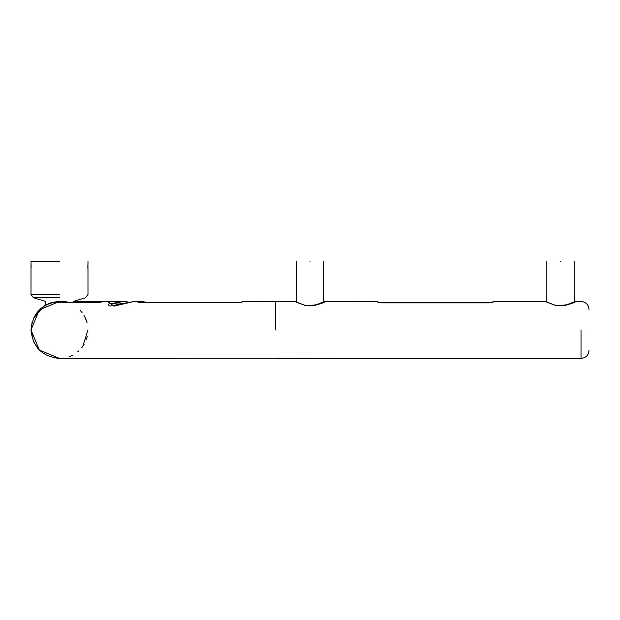 <?xml version="1.0" encoding="UTF-8"?>
<svg xmlns="http://www.w3.org/2000/svg" width="620" height="620" viewBox="0 0 620 620"><rect width="100%" height="100%" fill="white"/><g stroke="black" fill="none" stroke-linecap="round" stroke-linejoin="round"><path stroke-width="0.93" d="M560.511 261.57C542.88 261.57 542.88 261.57 560.511 261.57C578.142 261.57 578.142 261.57 560.511 261.57M73.168 302.041L73.168 301.452L73.168 302.041L73.981 301.762M76.648 358.43L59.481 358.43L39.347 350.091L31 329.941C32.752 312.697 42.245 303.203 59.489 301.452C77.12 301.452 77.12 301.452 59.489 301.452C41.858 301.452 41.858 301.452 59.489 301.452L59.063 301.46M59.489 261.57L31 261.57L59.489 261.57M87.978 269.716L87.947 264.213M87.924 264.546L87.893 265.042M87.87 265.538L87.839 266.972M87.846 267.445L87.862 267.972M87.877 268.367L87.908 268.832M31.016 264.027L31 294.515L33.449 297.786L45.818 301.452L45.818 304.947L45.252 305.265M31.116 267.964L31.101 265.337M31.093 265.058L31.039 264.345M315.479 305.272C333.754 296.678 322.586 306.729 304.629 305.265L295.159 301.56M73.168 302.111L74.547 301.46L73.865 302.126M86.947 322.346L87.118 322.989M78.624 302.738L76.648 301.452L74.547 301.46M83.956 315.34L85.459 318.231M85.653 318.665L86.73 321.602M52.111 302.436L44.191 305.908L33.495 318.285M493.427 301.963L489.033 302.878L381.502 302.878L377.107 301.963M491.714 302.428L492.327 302.428M378.82 302.428L377.007 301.452L324.531 301.746M574.887 302.142L575.236 301.545C574.972 301.568 565.021 307.807 555.241 305.218C541.71 300.654 546.894 301.522 545.461 301.452L493.613 301.452M378.673 302.552L376.913 301.731M492.086 302.32L493.597 301.731L491.854 302.552M127.697 302.421L126.627 301.963M128.201 302.297L126.426 301.452L112.693 301.46M127.999 302.343L126.433 301.731M59.505 301.467L58.675 301.483M70.913 356.043L73.075 354.981M77.818 351.749L78.849 350.843M32.124 322.028L31 329.941L39.347 350.091L59.489 358.43L61.721 358.344L59.489 358.43L39.347 350.091L31 329.941L39.347 350.091L59.551 358.43M86.188 339.892L86.366 339.404M86.506 338.993L87.234 336.404L86.506 338.993M87.978 329.941L82.832 346.278M72.059 355.508L69.277 356.702M31 329.987L33.418 341.434L37.913 348.541M81.755 347.712L82.266 347.053M82.755 346.379L83.243 345.673M83.731 344.914L84.072 344.34M589 329.941C589 356.392 589 356.392 589 329.941C589 303.49 589 303.49 589 329.941M241.056 302.413L243.513 301.452L238.305 302.847L139.167 302.847L137.934 302.227L141.314 301.452L134.145 301.452L114.15 306.11L108.267 302.258L112.181 301.452L123.07 303.707M134.137 301.452L110.337 306.024L108.484 304.97L109.515 303.327L121.272 304.234M31 329.941L39.347 309.798L59.489 301.452L67.944 302.738L59.489 301.452L39.347 309.798L31 329.941C32.752 347.185 42.245 356.686 59.489 358.43L330.538 358.135M80.166 310.341L82.057 312.558L80.166 310.341M84.971 317.2L87.071 322.803L84.971 317.2M66.859 302.738L66.658 301.87L71.099 302.847M101.719 301.956L96.767 302.847L53.816 302.847L61.326 301.46L66.65 301.87L60.124 301.452M257.494 301.467L261.578 301.452L257.494 301.467M140.042 302.738L138.454 301.956M145.22 302.738L144.204 301.878L141.321 301.452M242.451 301.917L241.226 302.281M57.397 302.738L56.869 301.917M101.564 301.971L96.767 302.847M565.959 305.272C584.241 296.678 573.066 306.729 555.117 305.265L545.461 301.467M58.094 301.49L51.352 302.637M50.608 302.878L45.989 304.854M310.031 261.57C292.392 261.57 292.392 261.57 310.031 261.57C327.662 261.57 327.662 261.57 310.031 261.57M59.489 297.786L33.449 297.786L59.489 297.786M59.489 294.515L31 294.515L59.489 294.515M304.87 305.846L304.629 305.28L304.87 305.846M275.668 329.941L275.668 301.452L275.668 329.941M93.814 302.738L93.814 301.452L76.648 301.452M581.025 329.941L581.025 358.43L581.025 329.941M109.515 303.327L108.267 302.258M97.325 302.738L53.816 302.847M555.35 305.846L555.109 305.28L555.35 305.846M546.135 302.149L545.786 301.545L546.832 302.087L546.832 261.57M574.182 302.087L574.182 261.57M73.168 302.738L73.168 301.452L85.529 297.786L87.978 294.515L87.978 269.754M87.978 263.864L87.978 261.57M31 263.864L31 261.57M261.578 301.452L294.973 301.452C296.399 301.514 291.276 300.677 304.761 305.218C314.418 307.799 324.554 301.584 324.756 301.545L324.407 302.142M325.058 301.452L324.376 301.738L325.058 301.452M275.668 358.43L581.025 358.43C585.854 357.942 588.512 355.283 589 350.455M73.369 301.956L73.974 301.676M381.463 302.762L489.079 302.762M378.642 302.545L381.502 302.762M493.621 301.452L491.761 302.421M492.241 302.25L489.033 302.762M93.814 301.452L107.95 301.452M243.141 301.452L241.769 301.917M106.245 301.452L116.839 301.979L123.14 303.684M243.505 301.452L256.92 301.452M59.939 301.452L59.489 301.452M139.601 302.738L241.033 302.428M144.204 301.878L148.761 302.738M66.658 301.87L70.649 302.754M323.702 261.57L323.702 302.087L324.756 301.545M589 309.426C588.512 304.598 585.854 301.94 581.025 301.452L574.864 301.738M295.368 301.576L296.352 302.087L296.352 261.57M44.33 305.815L46.058 304.815M295.663 301.731L296.352 302.087"/></g></svg>
